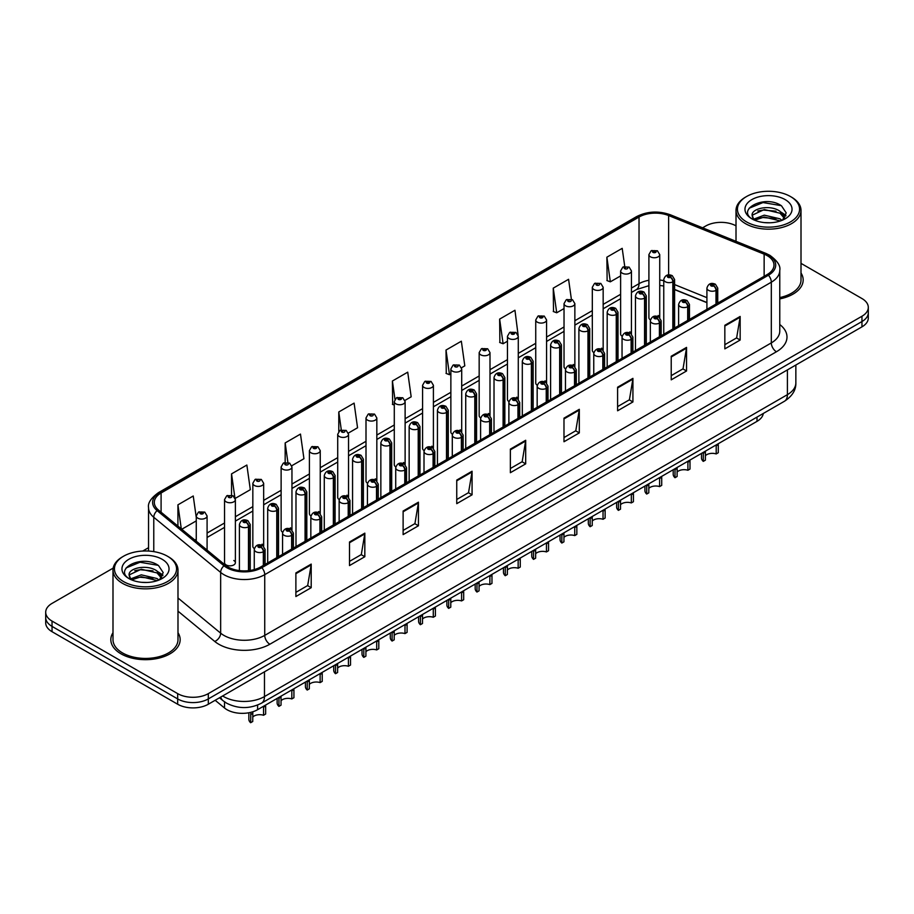 <?xml version="1.0" encoding="UTF-8"?>
<svg xmlns="http://www.w3.org/2000/svg" width="914" height="914" viewBox="0 0 914 914"><rect width="100%" height="100%" fill="white"/><g stroke="black" fill="none" stroke-linecap="round" stroke-linejoin="round"><path stroke-width="1.37" d="M629.86 331.839A5.415 3.13 0 0 1 631.437 333.907L631.448 270.955A5.415 3.13 180 0 1 628.101 273.846A5.415 3.13 180 0 1 622.194 273.16A5.415 3.13 180 0 1 620.617 270.955L620.617 334.044A5.415 3.13 0 0 0 622.137 336.226M603.16 350.245L603.16 287.282A5.415 3.13 180 0 1 599.812 290.172A5.415 3.13 180 0 1 593.906 289.498A5.415 3.13 180 0 1 592.318 287.282L592.318 350.382A5.415 3.13 0 0 0 593.849 352.553M573.272 364.503A5.415 3.13 0 0 1 574.86 366.571L574.86 303.619A5.415 3.13 180 0 1 571.524 306.51A5.415 3.13 180 0 1 565.617 305.836A5.415 3.13 180 0 1 564.029 303.619L564.029 366.708A5.415 3.13 0 0 0 565.56 368.89M544.984 380.841A5.415 3.13 0 0 1 546.572 382.909L546.572 319.957A5.415 3.13 180 0 1 543.224 322.848A5.415 3.13 180 0 1 537.329 322.162A5.415 3.13 180 0 1 535.741 319.957L535.741 383.046A5.415 3.13 0 0 0 537.261 385.217M516.696 397.167A5.415 3.13 0 0 1 518.272 399.235L518.284 336.283A5.415 3.13 180 0 1 514.936 339.174A5.415 3.13 180 0 1 509.041 338.5A5.415 3.13 180 0 1 507.453 336.283L507.453 399.384A5.415 3.13 0 0 0 508.972 401.554M489.995 415.584L489.995 352.621A5.415 3.13 180 0 1 486.648 355.512A5.415 3.13 180 0 1 480.741 354.826A5.415 3.13 180 0 1 479.164 352.621L479.164 415.71A5.415 3.13 0 0 0 480.684 417.892M460.119 429.831A5.415 3.13 0 0 1 461.696 431.911L461.707 368.959A5.415 3.13 180 0 1 458.36 371.838A5.415 3.13 180 0 1 452.453 371.164A5.415 3.13 180 0 1 450.865 368.959L450.865 432.048A5.415 3.13 0 0 0 452.396 434.219M431.819 446.169A5.415 3.13 0 0 1 433.407 448.237L433.407 385.285A5.415 3.13 180 0 1 430.071 388.176A5.415 3.13 180 0 1 424.165 387.502A5.415 3.13 180 0 1 422.576 385.285L422.576 448.386A5.415 3.13 0 0 0 424.107 450.556M403.531 462.507A5.415 3.13 0 0 1 405.119 464.575L405.119 401.623A5.415 3.13 180 0 1 401.772 404.514A5.415 3.13 180 0 1 395.876 403.828A5.415 3.13 180 0 1 394.288 401.623L394.288 464.712A5.415 3.13 0 0 0 395.808 466.894M376.831 480.913L376.831 417.949A5.415 3.13 180 0 1 373.483 420.84A5.415 3.13 180 0 1 367.588 420.166A5.415 3.13 180 0 1 366 417.949L366 481.05A5.415 3.13 0 0 0 367.519 483.22M348.542 497.25L348.542 434.287A5.415 3.13 180 0 1 345.195 437.178A5.415 3.13 180 0 1 339.288 436.504A5.415 3.13 180 0 1 337.712 434.287L337.712 497.376A5.415 3.13 0 0 0 339.231 499.558M318.666 511.509A5.415 3.13 0 0 1 320.243 513.577L320.243 450.625A5.415 3.13 180 0 1 316.907 453.504A5.415 3.13 180 0 1 311 452.83A5.415 3.13 180 0 1 309.412 450.625L309.412 513.714A5.415 3.13 0 0 0 310.943 515.884M290.366 527.835A5.415 3.13 0 0 1 291.954 529.903L291.954 466.951A5.415 3.13 180 0 1 288.618 469.842A5.415 3.13 180 0 1 282.712 469.168A5.415 3.13 180 0 1 281.124 466.951L281.124 530.051A5.415 3.13 0 0 0 282.655 532.222M262.078 544.173A5.415 3.13 0 0 1 263.666 546.241L263.666 483.289A5.415 3.13 180 0 1 260.319 486.179A5.415 3.13 180 0 1 254.423 485.494A5.415 3.13 180 0 1 252.835 483.289L252.835 546.378A5.415 3.13 0 0 0 254.355 548.56M235.378 562.716L235.378 499.615A5.415 3.13 180 0 1 232.03 502.506A5.415 3.13 180 0 1 226.135 501.832A5.415 3.13 180 0 1 224.547 499.615L224.547 562.716A5.415 3.13 0 0 0 226.135 564.921A5.415 3.13 0 0 0 232.03 565.606A5.415 3.13 0 0 0 235.378 562.716A5.415 3.13 0 0 0 233.79 560.499M658.149 315.501A5.415 3.13 0 0 1 659.725 317.569L659.737 254.618A5.415 3.13 180 0 1 656.389 257.508A5.415 3.13 180 0 1 650.494 256.834A5.415 3.13 180 0 1 648.906 254.618L648.906 317.718A5.415 3.13 0 0 0 650.425 319.889M706.91 302.671L674.601 289.601M603.149 350.245A5.415 3.13 0 0 0 601.572 348.165M489.984 415.573A5.415 3.13 0 0 0 488.407 413.505M376.819 480.913A5.415 3.13 0 0 0 375.243 478.833M348.531 497.239A5.415 3.13 0 0 0 346.954 495.171M763.281 413.471A21.662 12.51 180 0 1 757.009 421.354L257.599 709.687A21.662 12.51 180 0 1 224.524 708.007L215.156 700.284M112.993 632.705A34.663 20.017 0 0 0 110.834 639.663A34.663 20.017 0 0 0 120.979 653.818A34.663 20.017 0 0 0 158.762 658.16A34.663 20.017 0 0 0 180.161 639.663A34.663 20.017 0 0 0 177.99 632.705A34.663 20.017 0 0 1 180.161 639.663A34.663 20.017 0 0 1 158.762 658.16A34.663 20.017 0 0 1 120.979 653.818A34.663 20.017 0 0 1 110.834 639.663A34.663 20.017 0 0 1 112.993 632.705M767.223 255.646A23.113 13.344 180 0 1 773.998 265.083A23.113 13.344 180 0 1 767.223 274.52L260.65 566.988A23.113 13.344 180 0 1 225.381 565.206L158.499 510.069A23.113 13.344 180 0 1 154.317 502.414A23.113 13.344 180 0 1 161.093 492.977L639.035 217.041A23.113 13.344 180 0 1 668.625 215.544L764.138 254.161A23.113 13.344 180 0 1 767.223 255.646M768.434 254.96A24.815 14.327 0 0 0 765.121 253.349L669.608 214.733A24.815 14.327 0 0 0 637.823 216.344L159.881 492.28A24.815 14.327 0 0 0 157.105 510.629L223.987 565.766A24.815 14.327 0 0 0 261.861 567.685L768.434 275.217A24.815 14.327 0 0 0 768.434 254.96M113.176 568.108L52.041 603.4A21.662 12.51 0 0 0 45.7 612.243L45.7 622.857A21.662 12.51 0 0 0 52.041 631.7L177.67 704.237L177.67 698.924A21.662 12.51 0 0 0 208.312 698.924L861.959 321.545A21.662 12.51 0 0 0 868.3 312.702A21.662 12.51 0 0 1 861.959 321.545L208.312 698.924A21.662 12.51 0 0 1 177.67 698.924L52.041 626.398L177.67 698.924L177.67 693.623A21.662 12.51 0 0 0 208.312 693.623L861.959 316.244A21.662 12.51 0 0 0 868.3 307.39A21.662 12.51 0 0 0 861.959 298.547L801.007 263.358M45.7 617.556A21.662 12.51 0 0 0 52.041 626.398A21.662 12.51 0 0 1 45.7 617.556M295.885 572.941L295.885 596.534L311.206 587.691L311.206 564.098L295.885 572.941M295.885 592.352L307.687 585.531L311.148 564.886A5.781 3.336 -120 0 0 311.206 564.098M307.584 585.6L311.206 587.691M349.502 541.991L349.502 565.572L364.823 556.729L364.823 533.148L349.502 541.991M349.502 561.39L361.304 554.581L364.766 533.925A5.781 3.336 -120 0 0 364.823 533.148M361.201 554.638L364.823 556.729M403.12 511.029L403.12 534.621L418.441 525.779L418.441 502.186L403.12 511.029M403.12 530.428L414.922 523.619L418.384 502.974A5.781 3.336 -120 0 0 418.441 502.186M414.819 523.676L418.441 525.779M456.749 480.079L456.749 503.66L472.07 494.817L472.07 471.224L456.749 480.079M456.749 499.478L468.539 492.669L472.001 472.012A5.781 3.336 -120 0 0 472.07 471.224M468.436 492.726L472.07 494.817M724.836 325.293L724.836 348.874L740.157 340.031L740.157 316.45L724.836 325.293M724.836 344.692L736.638 337.883L740.1 317.227A5.781 3.336 -120 0 0 740.157 316.45M736.535 337.94L740.157 340.031M671.219 356.243L671.219 379.836L686.54 370.993L686.54 347.4L671.219 356.243M671.219 375.654L683.021 368.833L686.483 348.188A5.781 3.336 -120 0 0 686.54 347.4M682.918 368.902L686.54 370.993M617.601 387.205L617.601 410.786L632.922 401.943L632.922 378.362L617.601 387.205M617.601 406.604L629.403 399.795L632.865 379.139A5.781 3.336 -120 0 0 632.922 378.362M629.3 399.852L632.922 401.943M563.984 418.155L563.984 441.748L579.305 432.905L579.305 409.312L563.984 418.155M563.984 437.566L575.786 430.745L579.236 410.1A5.781 3.336 -120 0 0 579.305 409.312M575.683 430.814L579.305 432.905M510.366 449.117L510.366 472.709L525.687 463.855L525.687 440.274L510.366 449.117M510.366 468.516L522.168 461.707L525.619 441.051A5.781 3.336 -120 0 0 525.687 440.274M522.065 461.764L525.687 463.855M779.768 298.901A34.663 20.017 0 0 0 803.166 279.97A34.663 20.017 0 0 0 801.007 273.012A34.663 20.017 0 0 1 803.166 279.97A34.663 20.017 0 0 1 779.768 298.901M736.01 225.838A21.662 12.51 0 0 0 705.688 226.021L702.592 227.815M148.548 547.692L142.721 551.051M45.7 612.243A21.662 12.51 0 0 0 52.041 621.086L177.67 693.623M291.783 465.74L303.939 458.725L300.478 434.081L285.168 442.924L285.168 462.45M235.195 498.416L250.322 489.687L246.86 465.043L231.539 473.886L231.539 495.159M196.259 517.438L193.242 495.994L177.922 504.836L177.922 526.076M461.524 367.748L464.803 365.851L461.342 341.208L446.021 350.051L446.272 373.495M518.101 335.084L514.959 310.257L499.638 319.1L499.889 342.544M571.376 299.255L568.577 279.296L553.256 288.139L553.507 311.583M624.742 266.431L622.194 248.345L606.885 257.188L607.125 280.632M348.36 433.076L357.557 427.763L354.106 403.12L338.786 411.974L338.786 431.454M404.948 400.412L411.174 396.813L407.724 372.169L392.403 381.012L392.643 404.456M394.288 405.073L392.403 404.365M392.403 381.012L394.974 399.315M446.021 350.051L449.482 374.694L450.865 373.895M449.482 374.694L446.021 373.403M499.638 319.1L503.1 343.744L507.453 341.23M503.1 343.744L499.638 342.453M553.256 288.139L556.717 312.782L564.029 308.566M556.717 312.782L553.256 311.491M606.885 257.188L610.335 281.832L620.617 275.902M610.335 281.832L606.885 280.541M338.786 411.974L341.299 429.888M285.168 442.924L287.899 462.438M231.539 473.886L234.875 497.616M181.772 529.252L196.259 520.9M177.922 504.836L181.292 528.852M177.67 704.237A21.662 12.51 0 0 0 208.312 704.237L861.959 326.858A21.662 12.51 0 0 0 868.3 318.003L868.3 307.39M701.495 453.401L701.495 457.937A10.831 6.249 180 0 0 703.289 461.376L703.312 452.35M718.29 444.627L718.29 452.716L716.199 453.927L716.199 445.838L718.29 444.627M716.199 453.927A7.94 4.581 0 0 0 705.391 455.709M705.414 451.139L705.391 460.165L703.289 461.376M716.325 303.905L716.325 290.229A3.61 2.171 -122.2 0 0 713.663 285.865A1.805 1.04 0 0 0 713.606 284.425A1.805 1.04 0 0 0 711.058 284.425A1.805 1.04 0 0 0 711.058 285.899A1.805 1.04 0 0 0 713.548 285.933L711.606 285.168L712.84 284.871L713.663 285.865M713.548 285.933A3.61 1.988 62.1 0 1 715.993 290.412A5.415 3.13 180 0 1 708.499 290.321A5.415 3.13 180 0 1 706.91 288.116C708.293 283.671 711.126 282.38 715.411 284.243L717.741 288.116A5.415 3.13 180 0 1 716.325 290.229M715.993 304.099L715.993 290.412M673.172 328.823L673.172 281.649A3.61 2.171 -122.2 0 0 670.51 277.285A1.805 1.04 0 0 0 670.453 275.845A1.805 1.04 0 0 0 667.906 275.845A1.805 1.04 0 0 0 667.906 277.319A1.805 1.04 0 0 0 670.396 277.353L668.454 276.588L669.688 276.291L670.51 277.285M670.396 277.353A3.61 1.988 62.1 0 1 672.841 281.843A5.415 3.13 180 0 1 665.346 281.74A5.415 3.13 180 0 1 663.758 279.535C665.152 275.091 667.985 273.8 672.258 275.662L674.601 279.535A5.415 3.13 180 0 1 673.172 281.649M672.841 329.017L672.841 281.843M648.906 254.618L651.065 250.859A3.61 2.171 57.8 0 1 652.984 250.962A1.805 1.04 0 0 0 653.042 252.413A1.805 1.04 0 0 0 655.601 252.413A1.805 1.04 0 0 0 655.601 250.939A1.805 1.04 0 0 0 653.099 250.904L655.041 251.67L653.807 251.967L652.984 250.962M653.83 251.978L653.83 251.361M653.099 250.904A3.61 1.988 -117.9 0 0 651.408 250.665A3.61 1.988 -117.9 0 0 651.248 250.756M653.807 251.967L653.784 251.384M673.207 469.727L673.207 474.263A10.831 6.249 180 0 0 675 477.714L675.023 468.688M690.001 460.964L690.001 469.042L687.899 470.264L687.899 462.176L690.001 460.964M687.899 470.264A7.94 4.581 0 0 0 677.103 472.035M677.125 467.465L677.103 476.502L675 477.714M688.036 320.243L688.036 306.556A3.61 2.171 -122.2 0 0 685.374 302.203A1.805 1.04 0 0 0 685.317 300.763A1.805 1.04 0 0 0 682.758 300.763A1.805 1.04 0 0 0 682.758 302.237A1.805 1.04 0 0 0 685.26 302.26L683.318 301.494L684.552 301.197L685.374 302.203M685.26 302.26A3.61 1.988 62.1 0 1 687.694 306.75A5.415 3.13 180 0 1 680.21 306.658A5.415 3.13 180 0 1 678.622 304.442C680.005 299.998 682.838 298.718 687.122 300.58L689.453 304.442A5.415 3.13 180 0 1 688.036 306.556M687.694 320.437L687.694 306.75M644.918 486.065L644.918 490.601A10.831 6.249 180 0 0 646.701 494.04L646.735 485.014M661.713 477.291L661.713 485.38L659.611 486.591L659.611 478.502L661.713 477.291M659.611 486.591A7.94 4.581 0 0 0 648.803 488.373M648.837 483.803L648.803 492.829L646.701 494.04M659.748 336.581L659.748 322.893A3.61 2.171 -122.2 0 0 657.086 318.529A1.805 1.04 0 0 0 657.029 317.089A1.805 1.04 0 0 0 654.47 317.089A1.805 1.04 0 0 0 654.47 318.563A1.805 1.04 0 0 0 656.972 318.598L655.03 317.832L656.263 317.535L657.086 318.529M656.972 318.598A3.61 1.988 62.1 0 1 659.405 323.088A5.415 3.13 180 0 1 651.922 322.985A5.415 3.13 180 0 1 650.334 320.78C651.716 316.335 654.55 315.044 658.834 316.918L661.165 320.78A5.415 3.13 180 0 1 659.748 322.893M659.405 336.763L659.405 323.088M616.63 502.403L616.63 506.939A10.831 6.249 180 0 0 618.412 510.378L618.447 501.352M633.425 493.629L633.425 501.717L631.323 502.929L631.323 494.84L633.425 493.629M631.323 502.929A7.94 4.581 0 0 0 620.515 504.699M620.537 500.141L620.515 509.167L618.412 510.378M631.448 352.907L631.448 339.22A3.61 2.171 -122.2 0 0 628.786 334.867A1.805 1.04 0 0 0 628.741 333.427A1.805 1.04 0 0 0 626.181 333.427A1.805 1.04 0 0 0 626.181 334.901A1.805 1.04 0 0 0 628.683 334.935L626.741 334.158L627.964 333.873L628.786 334.867M628.683 334.935A3.61 1.988 62.1 0 1 631.117 339.414A5.415 3.13 180 0 1 623.634 339.323A5.415 3.13 180 0 1 622.046 337.117C623.428 332.673 626.261 331.382 630.546 333.244L632.876 337.117A5.415 3.13 180 0 1 631.448 339.22M631.117 353.101L631.117 339.414M588.33 518.729L588.33 523.265A10.831 6.249 180 0 0 590.124 526.715L590.147 517.678M605.137 509.955L605.137 518.044L603.034 519.266L603.034 511.177L605.137 509.955M603.034 519.266A7.94 4.581 0 0 0 592.226 521.037M592.249 516.467L592.226 525.504L590.124 526.715M603.16 369.245L603.16 355.557A3.61 2.171 -122.2 0 0 600.498 351.204A1.805 1.04 0 0 0 600.441 349.765A1.805 1.04 0 0 0 597.893 349.765A1.805 1.04 0 0 0 597.893 351.239A1.805 1.04 0 0 0 600.384 351.262L598.442 350.496L599.675 350.199L600.498 351.204M600.384 351.262A3.61 1.988 62.1 0 1 602.829 355.752A5.415 3.13 180 0 1 595.334 355.66A5.415 3.13 180 0 1 593.757 353.444C595.14 348.999 597.973 347.708 602.246 349.582L604.588 353.444A5.415 3.13 180 0 1 603.16 355.557M602.829 369.439L602.829 355.752M644.884 345.149L644.884 297.975A3.61 2.171 -122.2 0 0 642.222 293.623A1.805 1.04 0 0 0 642.165 292.183A1.805 1.04 0 0 0 639.617 292.183A1.805 1.04 0 0 0 639.617 293.657A1.805 1.04 0 0 0 642.108 293.691L640.166 292.914L641.399 292.617L642.222 293.623M642.108 293.691A3.61 1.988 62.1 0 1 644.553 298.17A5.415 3.13 180 0 1 637.058 298.078A5.415 3.13 180 0 1 635.47 295.862C636.852 291.417 639.686 290.138 643.97 292L646.301 295.862A5.415 3.13 180 0 1 644.884 297.975M644.553 345.343L644.553 298.17M616.596 361.487L616.596 314.313A3.61 2.171 -122.2 0 0 613.934 309.96A1.805 1.04 0 0 0 613.877 308.509A1.805 1.04 0 0 0 611.317 308.509A1.805 1.04 0 0 0 611.317 309.983A1.805 1.04 0 0 0 613.82 310.017L611.877 309.252L613.111 308.955L613.934 309.96M613.82 310.017A3.61 1.988 62.1 0 1 616.253 314.507A5.415 3.13 180 0 1 608.77 314.405A5.415 3.13 180 0 1 607.182 312.2C608.564 307.755 611.397 306.464 615.682 308.338L618.013 312.2A5.415 3.13 180 0 1 616.596 314.313M616.253 361.681L616.253 314.507M588.296 377.825L588.296 330.639A3.61 2.171 -122.2 0 0 585.634 326.287A1.805 1.04 0 0 0 585.588 324.847A1.805 1.04 0 0 0 583.029 324.847A1.805 1.04 0 0 0 583.029 326.321A1.805 1.04 0 0 0 585.531 326.355L583.589 325.59L584.823 325.293L585.634 326.287M585.531 326.355A3.61 1.988 62.1 0 1 587.965 330.834A5.415 3.13 180 0 1 580.481 330.742A5.415 3.13 180 0 1 578.893 328.537C580.276 324.093 583.109 322.802 587.394 324.664L589.724 328.537A5.415 3.13 180 0 1 588.296 330.639M587.965 378.019L587.965 330.834M770.068 222.776L764.561 222.616M781.961 220.377L780.042 218.834L764.275 215.156L753.764 219.166M754.736 220.171L764.275 217.029L780.396 220.948M784.738 217.829L780.042 211.351C770.251 204.039 750.086 208.552 752.245 215.933A16.326 9.426 0 0 0 754.873 220.308M752.176 215.224L753.924 219.897M752.279 216.172L752.736 214.95L764.275 209.535L780.042 213.225L784.372 218.32M746.544 221.896A31.053 17.926 0 0 0 790.461 221.896A31.053 17.926 0 0 0 790.461 196.533L791.478 197.127A32.493 18.76 0 0 1 801.007 210.391A32.493 18.76 0 0 1 780.944 227.735A32.493 18.76 0 0 1 745.527 223.667A32.493 18.76 0 0 1 736.01 210.391A32.493 18.76 0 0 1 745.527 197.127L746.544 196.533A31.053 17.926 0 0 0 746.544 221.896M779.768 297.576A32.493 18.76 0 0 0 801.007 279.97L801.007 210.391M782.51 220.148L786.2 212.905L781.539 205.867C765.018 193.997 735.656 209.637 752.61 219.234L753.444 219.748M785.149 199.606A23.547 13.596 0 0 0 751.856 199.606A23.547 13.596 0 0 0 751.856 218.823A23.547 13.596 0 0 0 785.149 218.823A23.547 13.596 0 0 0 785.149 199.606M791.478 197.127L790.461 196.533A31.053 17.926 0 0 0 746.544 196.533M781.162 212.185L785.937 215.373M749.16 208.232L762.996 202.554L781.219 205.65M757.809 210.985L762.996 210.049L776.009 211.157M783.127 214.196L785.697 216.092M757.809 218.469L762.996 217.532L776.009 218.652M147.051 582.469L141.556 582.309M158.956 580.059L157.037 578.528L141.27 574.837L130.759 578.848M131.719 579.864L141.27 576.711L157.391 580.641M161.732 577.522L157.037 571.044C147.245 563.732 127.08 568.245 129.228 575.626A16.326 9.426 0 0 0 131.867 579.99M129.171 574.906L130.919 579.579M129.274 575.854L129.731 574.643L141.27 569.228L157.037 572.918L161.355 578.002M123.539 581.578A31.053 17.926 0 0 0 167.456 581.578A31.053 17.926 0 0 0 167.456 556.226L168.473 556.82A32.493 18.76 0 0 1 177.99 570.085A32.493 18.76 0 0 1 157.928 587.416A32.493 18.76 0 0 1 122.522 583.349A32.493 18.76 0 0 1 112.993 570.085A32.493 18.76 0 0 1 122.522 556.82L123.539 556.226A31.053 17.926 0 0 0 123.539 581.578M112.993 570.085L112.993 639.663A32.493 18.76 0 0 0 122.522 652.927A32.493 18.76 0 0 0 157.928 656.995A32.493 18.76 0 0 0 177.99 639.663L177.99 570.085M159.504 579.83L163.195 572.587L158.533 565.56C142.013 553.678 112.65 569.331 129.605 578.928L130.439 579.442M162.144 559.288A23.547 13.596 0 0 0 128.851 559.288A23.547 13.596 0 0 0 128.851 578.516A23.547 13.596 0 0 0 162.144 578.516A23.547 13.596 0 0 0 162.144 559.288M168.473 556.82L167.456 556.226A31.053 17.926 0 0 0 123.539 556.226M158.156 571.867L162.932 575.066M126.155 567.914L139.991 562.247L158.213 565.343M134.792 570.679L139.991 569.73L152.992 570.85M160.121 573.889L162.692 575.774M134.792 578.162L139.991 577.225L152.992 578.334M560.042 535.067L560.042 539.603A10.831 6.249 180 0 0 561.836 543.042L561.859 534.016M576.837 526.293L576.837 534.382L574.746 535.593L574.746 527.504L576.837 526.293M574.746 535.593A7.94 4.581 0 0 0 563.938 537.375M563.961 532.805L563.938 541.831L561.836 543.042M574.872 385.571L574.872 371.895A3.61 2.171 -122.2 0 0 572.21 367.531A1.805 1.04 0 0 0 572.153 366.091A1.805 1.04 0 0 0 569.605 366.091A1.805 1.04 0 0 0 569.605 367.565A1.805 1.04 0 0 0 572.095 367.599L570.153 366.834L571.387 366.537L572.21 367.531M572.095 367.599A3.61 1.988 62.1 0 1 574.54 372.089A5.415 3.13 180 0 1 567.046 371.987A5.415 3.13 180 0 1 565.458 369.782C566.84 365.337 569.673 364.046 573.958 365.92L576.288 369.782A5.415 3.13 180 0 1 574.872 371.895M574.54 385.765L574.54 372.089M531.754 551.393L531.754 555.941A10.831 6.249 180 0 0 533.548 559.379L533.57 550.354M548.549 542.63L548.549 550.719L546.446 551.93L546.446 543.841L548.549 542.63M546.446 551.93A7.94 4.581 0 0 0 535.65 553.701M535.673 549.143L535.65 558.168L533.548 559.379M546.583 401.909L546.583 388.222A3.61 2.171 -122.2 0 0 543.921 383.869A1.805 1.04 0 0 0 543.864 382.429A1.805 1.04 0 0 0 541.305 382.429A1.805 1.04 0 0 0 541.305 383.903A1.805 1.04 0 0 0 543.807 383.937L541.865 383.16L543.099 382.875L543.921 383.869M543.807 383.937A3.61 1.988 62.1 0 1 546.241 388.416A5.415 3.13 180 0 1 538.757 388.324A5.415 3.13 180 0 1 537.169 386.108C538.552 381.664 541.385 380.384 545.669 382.246L548 386.108A5.415 3.13 180 0 1 546.583 388.222M546.241 402.103L546.241 388.416M503.465 567.731L503.465 572.267A10.831 6.249 180 0 0 505.248 575.717L505.282 566.68M520.26 558.957L520.26 567.046L518.158 568.257L518.158 560.168L520.26 558.957M518.158 568.257A7.94 4.581 0 0 0 507.35 570.039M507.384 565.469L507.35 574.495L505.248 575.717M518.295 418.246L518.295 404.559A3.61 2.171 -122.2 0 0 515.622 400.206A1.805 1.04 0 0 0 515.576 398.755A1.805 1.04 0 0 0 513.017 398.755A1.805 1.04 0 0 0 513.017 400.229A1.805 1.04 0 0 0 515.519 400.263L513.577 399.498L514.811 399.201L515.622 400.206M515.519 400.263A3.61 1.988 62.1 0 1 517.952 404.753A5.415 3.13 180 0 1 510.469 404.662A5.415 3.13 180 0 1 508.881 402.446C510.263 398.001 513.097 396.71 517.381 398.584L519.712 402.446A5.415 3.13 180 0 1 518.295 404.559M517.952 418.441L517.952 404.753M560.008 394.151L560.008 346.977A3.61 2.171 -122.2 0 0 557.346 342.624A1.805 1.04 0 0 0 557.289 341.185A1.805 1.04 0 0 0 554.741 341.185A1.805 1.04 0 0 0 554.741 342.659A1.805 1.04 0 0 0 557.232 342.681L555.301 341.916L556.523 341.619L557.346 342.624M557.232 342.681A3.61 1.988 62.1 0 1 559.676 347.171A5.415 3.13 180 0 1 552.182 347.08A5.415 3.13 180 0 1 550.605 344.864C551.987 340.419 554.821 339.128 559.094 341.002L561.436 344.864A5.415 3.13 180 0 1 560.008 346.977M559.676 394.345L559.676 347.171M531.72 410.489L531.72 363.315A3.61 2.171 -122.2 0 0 529.057 358.951A1.805 1.04 0 0 0 529 357.511A1.805 1.04 0 0 0 526.453 357.511A1.805 1.04 0 0 0 526.453 358.985A1.805 1.04 0 0 0 528.943 359.019L527.001 358.254L528.235 357.957L529.057 358.951M528.943 359.019A3.61 1.988 62.1 0 1 531.388 363.509A5.415 3.13 180 0 1 523.893 363.406A5.415 3.13 180 0 1 522.305 361.201C523.699 356.757 526.533 355.466 530.806 357.34L533.148 361.201A5.415 3.13 180 0 1 531.72 363.315M531.388 410.683L531.388 363.509M503.431 426.827L503.431 379.641A3.61 2.171 -122.2 0 0 500.769 375.288A1.805 1.04 0 0 0 500.712 373.849A1.805 1.04 0 0 0 498.164 373.849A1.805 1.04 0 0 0 498.164 375.323A1.805 1.04 0 0 0 500.655 375.357L498.713 374.58L499.947 374.294L500.769 375.288M500.655 375.357A3.61 1.988 62.1 0 1 503.1 379.836A5.415 3.13 180 0 1 495.605 379.744A5.415 3.13 180 0 1 494.017 377.528C495.399 373.083 498.233 371.804 502.517 373.666L504.848 377.528A5.415 3.13 180 0 1 503.431 379.641M503.1 427.009L503.1 379.836M475.177 584.069L475.177 588.605A10.831 6.249 180 0 0 476.959 592.044L476.994 583.018M491.972 575.294L491.972 583.383L489.87 584.594L489.87 576.506L491.972 575.294M489.87 584.594A7.94 4.581 0 0 0 479.062 586.377M479.085 581.807L479.062 590.832L476.959 592.044M489.995 434.573L489.995 420.897A3.61 2.171 -122.2 0 0 487.333 416.533A1.805 1.04 0 0 0 487.288 415.093A1.805 1.04 0 0 0 484.728 415.093A1.805 1.04 0 0 0 484.728 416.567A1.805 1.04 0 0 0 487.231 416.601L485.288 415.836L486.511 415.539L487.333 416.533M487.231 416.601A3.61 1.988 62.1 0 1 489.664 421.08A5.415 3.13 180 0 1 482.181 420.988A5.415 3.13 180 0 1 480.593 418.783C481.975 414.339 484.808 413.048 489.093 414.91L491.424 418.783A5.415 3.13 180 0 1 489.995 420.897M489.664 434.767L489.664 421.08M446.877 600.395L446.877 604.931A10.831 6.249 180 0 0 448.671 608.381L448.694 599.356M463.684 591.632L463.684 599.71L461.581 600.932L461.581 592.843L463.684 591.632M461.581 600.932A7.94 4.581 0 0 0 450.773 602.703M450.796 598.133L450.773 607.17L448.671 608.381M461.707 450.91L461.707 437.223A3.61 2.171 -122.2 0 0 459.045 432.87A1.805 1.04 0 0 0 458.988 431.431A1.805 1.04 0 0 0 456.44 431.431A1.805 1.04 0 0 0 456.44 432.905A1.805 1.04 0 0 0 458.931 432.928L456.989 432.162L458.222 431.865L459.045 432.87M458.931 432.928A3.61 1.988 62.1 0 1 461.376 437.418A5.415 3.13 180 0 1 453.881 437.326A5.415 3.13 180 0 1 452.293 435.11C453.687 430.665 456.52 429.386 460.793 431.248L463.135 435.11A5.415 3.13 180 0 1 461.707 437.223M461.376 451.105L461.376 437.418M418.589 616.733L418.589 621.269A10.831 6.249 180 0 0 420.383 624.708L420.406 615.682M435.384 607.959L435.384 616.047L433.282 617.258L433.282 609.17L435.384 607.959M433.282 617.258A7.94 4.581 0 0 0 422.485 619.041M422.508 614.471L422.485 623.497L420.383 624.708M433.419 467.248L433.419 453.561A3.61 2.171 -122.2 0 0 430.757 449.197A1.805 1.04 0 0 0 430.7 447.757A1.805 1.04 0 0 0 428.152 447.757A1.805 1.04 0 0 0 428.152 449.231A1.805 1.04 0 0 0 430.643 449.265L428.7 448.5L429.934 448.203L430.757 449.197M430.643 449.265A3.61 1.988 62.1 0 1 433.087 453.755A5.415 3.13 180 0 1 425.593 453.652A5.415 3.13 180 0 1 424.005 451.447C425.387 447.003 428.22 445.712 432.505 447.586L434.836 451.447A5.415 3.13 180 0 1 433.419 453.561M433.087 467.431L433.087 453.755M390.301 633.071L390.301 637.606A10.831 6.249 180 0 0 392.095 641.045L392.117 632.02M407.096 624.296L407.096 632.385L404.993 633.596L404.993 625.507L407.096 624.296M404.993 633.596A7.94 4.581 0 0 0 394.197 635.367M394.22 630.809L394.197 639.834L392.095 641.045M405.131 483.575L405.131 469.887A3.61 2.171 -122.2 0 0 402.468 465.534A1.805 1.04 0 0 0 402.411 464.095A1.805 1.04 0 0 0 399.852 464.095A1.805 1.04 0 0 0 399.852 465.569A1.805 1.04 0 0 0 402.354 465.603L400.412 464.826L401.646 464.541L402.468 465.534M402.354 465.603A3.61 1.988 62.1 0 1 404.788 470.082A5.415 3.13 180 0 1 397.304 469.99A5.415 3.13 180 0 1 395.716 467.774C397.099 463.341 399.932 462.05 404.217 463.912L406.547 467.774A5.415 3.13 180 0 1 405.131 469.887M404.788 483.769L404.788 470.082M362.013 649.397L362.013 653.933A10.831 6.249 180 0 0 363.795 657.383L363.829 648.346M378.807 640.623L378.807 648.712L376.705 649.934L376.705 641.845L378.807 640.623M376.705 649.934A7.94 4.581 0 0 0 365.897 651.705M365.931 647.135L365.897 656.161L363.795 657.383M376.831 499.912L376.831 486.225A3.61 2.171 -122.2 0 0 374.169 481.872A1.805 1.04 0 0 0 374.123 480.433A1.805 1.04 0 0 0 371.564 480.433A1.805 1.04 0 0 0 371.564 481.907A1.805 1.04 0 0 0 374.066 481.929L372.124 481.164L373.358 480.867L374.169 481.872M374.066 481.929A3.61 1.988 62.1 0 1 376.499 486.419A5.415 3.13 180 0 1 369.016 486.328A5.415 3.13 180 0 1 367.428 484.112C368.81 479.667 371.644 478.376 375.928 480.25L378.259 484.112A5.415 3.13 180 0 1 376.831 486.225M376.499 500.107L376.499 486.419M475.143 443.153L475.143 395.979A3.61 2.171 -122.2 0 0 472.481 391.626A1.805 1.04 0 0 0 472.424 390.175A1.805 1.04 0 0 0 469.865 390.175A1.805 1.04 0 0 0 469.865 391.66A1.805 1.04 0 0 0 472.367 391.683L470.424 390.918L471.658 390.621L472.481 391.626M472.367 391.683A3.61 1.988 62.1 0 1 474.8 396.173A5.415 3.13 180 0 1 467.317 396.082A5.415 3.13 180 0 1 465.729 393.865C467.111 389.421 469.945 388.13 474.229 390.004L476.56 393.865A5.415 3.13 180 0 1 475.143 395.979M474.8 443.347L474.8 396.173M446.843 459.491L446.843 412.317A3.61 2.171 -122.2 0 0 444.181 407.952A1.805 1.04 0 0 0 444.135 406.513A1.805 1.04 0 0 0 441.576 406.513A1.805 1.04 0 0 0 441.576 407.987A1.805 1.04 0 0 0 444.078 408.021L442.136 407.256L443.37 406.959L444.181 407.952M444.078 408.021A3.61 1.988 62.1 0 1 446.512 412.5A5.415 3.13 180 0 1 439.028 412.408A5.415 3.13 180 0 1 437.44 410.203C438.823 405.759 441.656 404.468 445.941 406.33L448.271 410.203A5.415 3.13 180 0 1 446.843 412.317M446.512 459.685L446.512 412.5M418.555 475.817L418.555 428.643A3.61 2.171 -122.2 0 0 415.893 424.29A1.805 1.04 0 0 0 415.836 422.851A1.805 1.04 0 0 0 413.288 422.851A1.805 1.04 0 0 0 413.288 424.325A1.805 1.04 0 0 0 415.779 424.359L413.836 423.582L415.07 423.285L415.893 424.29M415.779 424.359A3.61 1.988 62.1 0 1 418.224 428.837A5.415 3.13 180 0 1 410.729 428.746A5.415 3.13 180 0 1 409.152 426.53C410.535 422.085 413.368 420.806 417.641 422.668L419.983 426.53A5.415 3.13 180 0 1 418.555 428.643M418.224 476.011L418.224 428.837M390.267 492.155L390.267 444.981A3.61 2.171 -122.2 0 0 387.605 440.628A1.805 1.04 0 0 0 387.547 439.177A1.805 1.04 0 0 0 385 439.177A1.805 1.04 0 0 0 385 440.651A1.805 1.04 0 0 0 387.49 440.685L385.548 439.92L386.782 439.623L387.605 440.628M387.49 440.685A3.61 1.988 62.1 0 1 389.935 445.175A5.415 3.13 180 0 1 382.44 445.072A5.415 3.13 180 0 1 380.852 442.867C382.246 438.423 385.08 437.132 389.353 439.006L391.695 442.867A5.415 3.13 180 0 1 390.267 444.981M389.935 492.349L389.935 445.175M361.978 508.492L361.978 461.307A3.61 2.171 -122.2 0 0 359.316 456.954A1.805 1.04 0 0 0 359.259 455.515A1.805 1.04 0 0 0 356.711 455.515A1.805 1.04 0 0 0 356.711 456.989A1.805 1.04 0 0 0 359.202 457.023L357.26 456.246L358.494 455.96L359.316 456.954M359.202 457.023A3.61 1.988 62.1 0 1 361.647 461.501A5.415 3.13 180 0 1 354.152 461.41A5.415 3.13 180 0 1 352.564 459.205C353.947 454.761 356.78 453.47 361.064 455.332L363.395 459.205A5.415 3.13 180 0 1 361.978 461.307M361.647 508.687L361.647 461.501M333.724 665.735L333.724 670.27A10.831 6.249 180 0 0 335.507 673.709L335.541 664.684M350.519 656.96L350.519 665.049L348.417 666.26L348.417 658.171L350.519 656.96M348.417 666.26A7.94 4.581 0 0 0 337.609 668.043M337.632 663.473L337.609 672.498L335.507 673.709M348.542 516.239L348.542 502.563A3.61 2.171 -122.2 0 0 345.88 498.199A1.805 1.04 0 0 0 345.835 496.759A1.805 1.04 0 0 0 343.276 496.759A1.805 1.04 0 0 0 343.276 498.233A1.805 1.04 0 0 0 345.778 498.267L343.835 497.502L345.058 497.205L345.88 498.199M345.778 498.267A3.61 1.988 62.1 0 1 348.211 502.757A5.415 3.13 180 0 1 340.728 502.654A5.415 3.13 180 0 1 339.14 500.449C340.522 496.005 343.356 494.714 347.64 496.588L349.971 500.449A5.415 3.13 180 0 1 348.542 502.563M348.211 516.433L348.211 502.757M305.425 682.061L305.425 686.608A10.831 6.249 180 0 0 307.218 690.047L307.241 681.021M322.231 673.298L322.231 681.387L320.129 682.598L320.129 674.509L322.231 673.298M320.129 682.598A7.94 4.581 0 0 0 309.32 684.369M309.343 679.81L309.32 688.836L307.218 690.047M320.254 532.576L320.254 518.889A3.61 2.171 -122.2 0 0 317.592 514.536A1.805 1.04 0 0 0 317.535 513.097A1.805 1.04 0 0 0 314.987 513.097A1.805 1.04 0 0 0 314.987 514.571A1.805 1.04 0 0 0 317.478 514.605L315.536 513.828L316.77 513.542L317.592 514.536M317.478 514.605A3.61 1.988 62.1 0 1 319.923 519.083A5.415 3.13 180 0 1 312.428 518.992A5.415 3.13 180 0 1 310.84 516.776C312.234 512.331 315.067 511.052 319.34 512.914L321.682 516.776A5.415 3.13 180 0 1 320.254 518.889M319.923 532.771L319.923 519.083M277.136 698.399L277.136 702.935A10.831 6.249 180 0 0 278.93 706.385L278.953 697.348M293.931 689.624L293.931 697.713L291.829 698.924L291.829 690.835L293.931 689.624M291.829 698.924A7.94 4.581 0 0 0 281.032 700.707M281.055 696.137L281.032 705.162L278.93 706.385M291.966 548.914L291.966 535.227A3.61 2.171 -122.2 0 0 289.304 530.874A1.805 1.04 0 0 0 289.247 529.423A1.805 1.04 0 0 0 286.699 529.423A1.805 1.04 0 0 0 286.699 530.897A1.805 1.04 0 0 0 289.19 530.931L287.247 530.166L288.481 529.869L289.304 530.874M289.19 530.931A3.61 1.988 62.1 0 1 291.635 535.421A5.415 3.13 180 0 1 284.14 535.33A5.415 3.13 180 0 1 282.552 533.113C283.934 528.669 286.768 527.378 291.052 529.252L293.383 533.113A5.415 3.13 180 0 1 291.966 535.227M291.635 549.108L291.635 535.421M248.848 712.76L248.848 719.272A10.831 6.249 180 0 0 250.642 722.711L250.813 712.337M265.643 705.962L265.643 714.051L263.54 715.262L263.54 707.173L265.643 705.962M263.54 715.262A7.94 4.581 0 0 0 252.744 717.044M252.824 711.766L252.744 721.5L250.642 722.711M263.678 565.24L263.678 551.565A3.61 2.171 -122.2 0 0 261.016 547.2A1.805 1.04 0 0 0 260.958 545.761A1.805 1.04 0 0 0 258.399 545.761A1.805 1.04 0 0 0 258.399 547.235A1.805 1.04 0 0 0 260.901 547.269L258.959 546.503L260.193 546.206L261.016 547.2M260.901 547.269A3.61 1.988 62.1 0 1 263.335 551.748A5.415 3.13 180 0 1 255.851 551.656A5.415 3.13 180 0 1 254.263 549.451C255.646 545.007 258.479 543.716 262.764 545.578L265.094 549.451A5.415 3.13 180 0 1 263.678 551.565M263.335 565.435L263.335 551.748M333.69 524.819L333.69 477.645A3.61 2.171 -122.2 0 0 331.028 473.292A1.805 1.04 0 0 0 330.971 471.853A1.805 1.04 0 0 0 328.412 471.853A1.805 1.04 0 0 0 328.412 473.326A1.805 1.04 0 0 0 330.914 473.349L328.971 472.584L330.205 472.287L331.028 473.292M330.914 473.349A3.61 1.988 62.1 0 1 333.347 477.839A5.415 3.13 180 0 1 325.864 477.748A5.415 3.13 180 0 1 324.276 475.531C325.658 471.087 328.492 469.796 332.776 471.67L335.107 475.531A5.415 3.13 180 0 1 333.69 477.645M333.347 525.013L333.347 477.839M305.39 541.157L305.39 493.983A3.61 2.171 -122.2 0 0 302.728 489.618A1.805 1.04 0 0 0 302.683 488.179A1.805 1.04 0 0 0 300.123 488.179A1.805 1.04 0 0 0 300.123 489.653A1.805 1.04 0 0 0 302.625 489.687L300.683 488.921L301.917 488.624L302.728 489.618M302.625 489.687A3.61 1.988 62.1 0 1 305.059 494.177A5.415 3.13 180 0 1 297.576 494.074A5.415 3.13 180 0 1 295.987 491.869C297.37 487.425 300.203 486.134 304.488 488.007L306.818 491.869A5.415 3.13 180 0 1 305.39 493.983M305.059 541.351L305.059 494.177M277.102 557.494L277.102 510.309A3.61 2.171 -122.2 0 0 274.44 505.956A1.805 1.04 0 0 0 274.383 504.517A1.805 1.04 0 0 0 271.835 504.517A1.805 1.04 0 0 0 271.835 505.99A1.805 1.04 0 0 0 274.326 506.025L272.383 505.248L273.617 504.962L274.44 505.956M274.326 506.025A3.61 1.988 62.1 0 1 276.771 510.503A5.415 3.13 180 0 1 269.276 510.412A5.415 3.13 180 0 1 267.699 508.195C269.082 503.751 271.915 502.472 276.188 504.334L278.53 508.195A5.415 3.13 180 0 1 277.102 510.309M276.771 557.677L276.771 510.503M248.814 570.644L248.814 526.647A3.61 2.171 -122.2 0 0 246.152 522.294A1.805 1.04 0 0 0 246.095 520.843A1.805 1.04 0 0 0 243.547 520.843A1.805 1.04 0 0 0 243.547 522.328A1.805 1.04 0 0 0 246.037 522.351L244.095 521.586L245.329 521.288L246.152 522.294M246.037 522.351A3.61 1.988 62.1 0 1 248.482 526.841A5.415 3.13 180 0 1 240.988 526.75A5.415 3.13 180 0 1 239.399 524.533C240.793 520.089 243.627 518.798 247.9 520.672L250.242 524.533A5.415 3.13 180 0 1 248.814 526.647M248.482 570.679L248.482 526.841M620.617 270.955L622.777 267.196A3.61 2.171 57.8 0 1 624.696 267.299A1.805 1.04 0 0 0 624.753 268.739A1.805 1.04 0 0 0 627.301 268.739A1.805 1.04 0 0 0 627.301 267.265A1.805 1.04 0 0 0 624.81 267.231L625.542 267.699M624.81 267.231A3.61 1.988 -117.9 0 0 623.12 266.991A3.61 1.988 -117.9 0 0 622.96 267.094M625.496 268.282L624.696 267.299M625.519 268.305L625.496 267.722M592.318 287.282L594.477 283.523A3.61 2.171 57.8 0 1 596.408 283.637A1.805 1.04 0 0 0 596.465 285.077A1.805 1.04 0 0 0 599.013 285.077A1.805 1.04 0 0 0 599.013 283.603A1.805 1.04 0 0 0 596.522 283.569L597.253 284.026M596.522 283.569A3.61 1.988 -117.9 0 0 594.831 283.329A3.61 1.988 -117.9 0 0 594.671 283.431M597.208 284.62L596.408 283.637M597.23 284.631L597.208 284.06M564.029 303.619L566.189 299.861A3.61 2.171 57.8 0 1 568.12 299.963A1.805 1.04 0 0 0 568.165 301.403A1.805 1.04 0 0 0 570.724 301.403A1.805 1.04 0 0 0 570.724 299.929A1.805 1.04 0 0 0 568.222 299.906L568.965 300.363M568.222 299.906A3.61 1.988 -117.9 0 0 566.543 299.655A3.61 1.988 -117.9 0 0 566.383 299.758M568.919 300.957L568.12 299.963M568.942 300.969L568.919 300.386M535.741 319.957L537.9 316.198A3.61 2.171 57.8 0 1 539.831 316.301A1.805 1.04 0 0 0 539.877 317.741A1.805 1.04 0 0 0 542.436 317.741A1.805 1.04 0 0 0 542.436 316.267A1.805 1.04 0 0 0 539.934 316.233L541.876 317.009L540.642 317.295L539.831 316.301M540.665 317.307L540.665 316.701M539.934 316.233A3.61 1.988 -117.9 0 0 538.243 315.993A3.61 1.988 -117.9 0 0 538.095 316.095M540.642 317.295L540.62 316.724M507.453 336.283L509.612 332.525A3.61 2.171 57.8 0 1 511.532 332.639A1.805 1.04 0 0 0 511.589 334.078A1.805 1.04 0 0 0 514.148 334.078A1.805 1.04 0 0 0 514.148 332.605A1.805 1.04 0 0 0 511.646 332.57L513.588 333.336L512.354 333.633L511.532 332.639M511.646 332.57A3.61 1.988 -117.9 0 0 509.955 332.33A3.61 1.988 -117.9 0 0 509.795 332.433M479.164 352.621L481.324 348.862A3.61 2.171 57.8 0 1 483.243 348.965A1.805 1.04 0 0 0 483.3 350.405A1.805 1.04 0 0 0 485.848 350.405A1.805 1.04 0 0 0 485.848 348.931A1.805 1.04 0 0 0 483.357 348.908L485.3 349.674L484.066 349.971L483.243 348.965M484.089 349.982L484.089 349.365M483.357 348.908A3.61 1.988 -117.9 0 0 481.667 348.657A3.61 1.988 -117.9 0 0 481.507 348.76M450.865 368.959L453.024 365.189A3.61 2.171 57.8 0 1 454.955 365.303A1.805 1.04 0 0 0 455.012 366.743A1.805 1.04 0 0 0 457.56 366.743A1.805 1.04 0 0 0 457.56 365.269A1.805 1.04 0 0 0 455.069 365.234L455.8 365.703M455.069 365.234A3.61 1.988 -117.9 0 0 453.378 364.994A3.61 1.988 -117.9 0 0 453.218 365.097M455.755 366.286L454.955 365.303M455.778 366.297L455.755 365.726M422.576 385.285L424.736 381.526A3.61 2.171 57.8 0 1 426.667 381.629A1.805 1.04 0 0 0 426.712 383.08A1.805 1.04 0 0 0 429.272 383.08A1.805 1.04 0 0 0 429.272 381.606A1.805 1.04 0 0 0 426.769 381.572L428.712 382.338L427.489 382.635L426.667 381.629M427.512 382.646L427.512 382.029M426.769 381.572A3.61 1.988 -117.9 0 0 425.09 381.321A3.61 1.988 -117.9 0 0 424.93 381.424M427.489 382.635L427.466 382.052M394.288 401.623L396.448 397.864A3.61 2.171 57.8 0 1 398.378 397.967A1.805 1.04 0 0 0 398.424 399.407A1.805 1.04 0 0 0 400.983 399.407A1.805 1.04 0 0 0 400.983 397.933A1.805 1.04 0 0 0 398.481 397.898L400.423 398.675L399.19 398.961L398.378 397.967M398.481 397.898A3.61 1.988 -117.9 0 0 396.79 397.659A3.61 1.988 -117.9 0 0 396.642 397.761M366 417.949L368.159 414.191A3.61 2.171 57.8 0 1 370.079 414.305A1.805 1.04 0 0 0 370.136 415.744A1.805 1.04 0 0 0 372.695 415.744A1.805 1.04 0 0 0 372.695 414.271A1.805 1.04 0 0 0 370.193 414.236L370.924 414.693M370.193 414.236A3.61 1.988 -117.9 0 0 368.502 413.996A3.61 1.988 -117.9 0 0 368.342 414.099M370.878 415.287L370.079 414.305M370.901 415.299L370.878 414.728M337.712 434.287L339.871 430.528A3.61 2.171 57.8 0 1 341.79 430.631A1.805 1.04 0 0 0 341.847 432.071A1.805 1.04 0 0 0 344.395 432.071A1.805 1.04 0 0 0 344.395 430.597A1.805 1.04 0 0 0 341.905 430.574L342.636 431.031M341.905 430.574A3.61 1.988 -117.9 0 0 340.214 430.323A3.61 1.988 -117.9 0 0 340.054 430.425M342.59 431.625L341.79 430.631M342.613 431.637L342.59 431.054M309.412 450.625L311.571 446.866A3.61 2.171 57.8 0 1 313.502 446.969A1.805 1.04 0 0 0 313.559 448.408A1.805 1.04 0 0 0 316.107 448.408A1.805 1.04 0 0 0 316.107 446.935A1.805 1.04 0 0 0 313.616 446.9L315.558 447.677L314.325 447.963L313.502 446.969M314.347 447.974L314.347 447.369M313.616 446.9A3.61 1.988 -117.9 0 0 311.925 446.66A3.61 1.988 -117.9 0 0 311.765 446.763M314.325 447.963L314.302 447.392M281.124 466.951L283.283 463.192A3.61 2.171 57.8 0 1 285.214 463.307A1.805 1.04 0 0 0 285.259 464.746A1.805 1.04 0 0 0 287.819 464.746A1.805 1.04 0 0 0 287.819 463.272A1.805 1.04 0 0 0 285.317 463.238L286.048 463.695M285.317 463.238A3.61 1.988 -117.9 0 0 283.637 462.998A3.61 1.988 -117.9 0 0 283.477 463.101M286.013 463.729L285.214 463.307M252.835 483.289L254.995 479.53A3.61 2.171 57.8 0 1 256.914 479.633A1.805 1.04 0 0 0 256.971 481.072A1.805 1.04 0 0 0 259.53 481.072A1.805 1.04 0 0 0 259.53 479.599A1.805 1.04 0 0 0 257.028 479.576L257.759 480.033M257.028 479.576A3.61 1.988 -117.9 0 0 255.337 479.324A3.61 1.988 -117.9 0 0 255.189 479.427M257.714 480.615L256.914 479.633M257.737 480.638L257.714 480.056M224.547 499.615L226.706 495.856A3.61 2.171 57.8 0 1 228.626 495.971A1.805 1.04 0 0 0 228.683 497.41A1.805 1.04 0 0 0 231.242 497.41A1.805 1.04 0 0 0 231.242 495.936A1.805 1.04 0 0 0 228.74 495.902L229.471 496.371M228.74 495.902A3.61 1.988 -117.9 0 0 227.049 495.662A3.61 1.988 -117.9 0 0 226.889 495.765M229.425 496.953L228.626 495.971M229.448 496.965L229.425 496.393M207.09 550.125L207.09 515.953A5.415 3.13 180 0 1 203.742 518.844A5.415 3.13 180 0 1 197.835 518.169A5.415 3.13 180 0 1 196.259 515.953L198.418 512.194A3.61 2.171 57.8 0 1 200.337 512.297A1.805 1.04 0 0 0 200.395 513.748A1.805 1.04 0 0 0 202.942 513.748A1.805 1.04 0 0 0 202.942 512.274A1.805 1.04 0 0 0 200.452 512.24L202.394 513.005L201.16 513.302L200.337 512.297M201.183 513.314L201.183 512.697M200.452 512.24A3.61 1.988 -117.9 0 0 198.761 511.989A3.61 1.988 -117.9 0 0 198.601 512.091M201.137 513.291L201.137 512.72M757.009 417.092L757.009 421.354M224.524 701.838L224.524 708.007M257.599 705.06L257.599 709.687M779.768 324.516A36.114 20.851 180 0 1 776.42 351.764L269.847 644.233A7.221 4.17 60 0 1 264.74 635.39L771.313 342.921A28.882 16.681 0 0 0 779.768 331.131L779.768 270.395A28.882 16.681 180 0 1 771.313 282.186A7.221 4.17 -120 0 0 768.434 275.217M269.847 644.233A36.114 20.851 180 0 1 218.777 644.233A36.114 20.851 180 0 1 214.733 641.445L177.99 611.158M223.987 565.766A7.221 4.833 129.5 0 0 220.651 572.427L220.651 633.162A28.882 16.681 0 0 0 223.884 635.39A28.882 16.681 0 0 0 264.74 635.39L264.74 574.655A28.882 16.681 180 0 1 220.651 572.427L153.769 517.278A28.882 16.681 180 0 1 148.548 507.716L148.548 551.062M779.768 270.395C780.762 265.928 777.448 260.89 769.817 255.292L766.023 253.452A7.221 3.382 112 0 0 765.121 253.349M766.023 253.452L670.51 214.836C658.548 210.608 647.192 211.225 636.441 216.687A7.221 4.17 60 0 1 637.823 216.344M159.881 492.28A7.221 4.17 -120 0 0 158.499 492.623C150.947 498.096 147.634 503.123 148.548 507.716M157.105 510.629A7.221 4.833 129.5 0 0 153.769 517.278L153.769 551.622M670.51 214.836A7.221 3.382 112 0 0 669.608 214.733M261.861 567.685A7.221 4.17 60 0 1 264.74 574.655L771.313 282.186L771.313 342.921A7.221 4.17 60 0 0 776.42 351.764M208.312 693.623L208.312 704.237M861.959 316.244L861.959 326.858M52.041 621.086L52.041 631.7M177.99 597.996L220.651 633.162A7.221 4.833 -50.5 0 1 214.733 641.445M161.093 492.977L161.093 512.194M764.138 254.161L764.138 276.302M668.625 215.544L668.625 274.897M718.815 302.465L717.741 302.031M706.91 297.656L674.601 284.585M663.758 280.678A23.113 13.344 0 0 0 659.737 280.004M648.906 280.301A23.113 13.344 0 0 0 639.035 283.671L631.448 288.047M639.035 217.041L639.035 283.671A13.002 7.506 60 0 1 636.338 289.624L631.448 292.446M620.617 294.308L603.16 304.385M592.318 310.634L574.86 320.723M564.029 326.972L546.572 337.049M535.741 343.31L518.284 353.387M507.453 359.636L489.995 369.713M479.164 375.974L461.707 386.051M450.865 392.312L433.407 402.389M422.576 408.638L405.119 418.715M394.288 424.976L376.831 435.053M366 441.302L348.542 451.39M337.712 457.64L320.243 467.717M309.412 473.978L291.954 484.054M281.124 490.304L263.666 500.381M252.835 506.642L235.378 516.718M224.547 522.979L207.09 533.056M196.259 539.306L194.911 540.083M510.366 449.859L525.619 441.051M563.984 418.909L579.236 410.1M617.601 387.947L632.865 379.139M671.219 356.997L686.483 348.188M724.836 326.035L740.1 317.227M456.749 480.821L472.001 472.012M403.12 511.783L418.384 502.974M349.502 542.733L364.766 533.925M295.885 573.695L311.148 564.886M222.628 695.965A28.882 16.681 0 0 0 223.633 696.571A28.882 16.681 0 0 0 264.477 696.571L787.4 394.665A28.882 16.681 0 0 0 795.854 382.875C796.071 390.038 792.255 396.173 784.406 401.28L261.484 703.174A14.441 8.34 60 0 0 264.477 696.571L264.477 671.801M787.4 369.896L787.4 394.665A14.441 8.34 60 0 1 784.406 401.28M220.742 697.051A14.441 9.666 129.5 0 0 223.039 700.707L219.486 697.782M703.289 453.287L705.391 452.076M675 469.625L677.103 468.414M646.701 485.962L648.803 484.74M618.412 502.289L620.515 501.078M590.124 518.626L592.226 517.415M561.836 534.953L563.938 533.742M533.548 551.291L535.65 550.079M505.248 567.628L507.35 566.406M476.959 583.955L479.062 582.744M448.671 600.292L450.773 599.081M420.383 616.63L422.485 615.408M392.095 632.956L394.197 631.745M363.795 649.294L365.897 648.083M335.507 665.621L337.609 664.409M307.218 681.958L309.32 680.747M278.93 698.296L281.032 697.074M250.642 714.622L252.744 713.411M636.441 216.687L158.499 492.623M663.758 285.991L659.737 285.454M648.906 285.682L636.338 289.624M620.617 298.707L603.16 308.783M592.318 315.033L574.86 325.11M564.029 331.371L546.572 341.448M535.741 347.697L518.284 357.785M507.453 364.035L489.995 374.112M479.164 380.373L461.707 390.449M450.865 396.699L433.407 406.787M422.576 413.037L405.119 423.113M394.288 429.374L376.831 439.451M366 445.701L348.542 455.778M337.712 462.038L320.243 472.115M309.412 478.365L291.954 488.453M281.124 494.703L263.666 504.779M252.835 511.04L235.378 521.117M224.547 527.367L207.09 537.455M706.91 302.511L674.601 289.452M261.484 703.174C249.865 709.024 238.246 709.024 226.615 703.174L223.039 700.707M795.854 382.875L795.854 365.017M706.91 309.343L706.91 288.116M717.741 303.082L717.741 288.116M663.758 334.25L663.758 279.535M674.601 328L674.601 279.535M659.737 254.618L657.406 250.756L651.408 250.665M678.622 325.67L678.622 304.442M689.453 319.42L689.453 304.442M650.334 342.007L650.334 320.78M661.165 335.758L661.165 320.78M622.046 358.345L622.046 337.117M632.876 352.084L632.876 337.117M593.757 374.671L593.757 353.444M604.588 368.422L604.588 353.444M635.47 350.588L635.47 295.862M646.301 344.338L646.301 295.862M607.182 366.925L607.182 312.2M618.013 360.664L618.013 312.2M578.893 383.252L578.893 328.537M589.724 377.002L589.724 328.537M736.01 241.319L736.01 210.391M565.458 391.009L565.458 369.782M576.288 384.748L576.288 369.782M537.169 407.347L537.169 386.108M548 401.086L548 386.108M508.881 423.673L508.881 402.446M519.712 417.424L519.712 402.446M550.605 399.589L550.605 344.864M561.436 393.328L561.436 344.864M522.305 415.916L522.305 361.201M533.148 409.666L533.148 361.201M494.017 432.253L494.017 377.528M504.848 426.004L504.848 377.528M480.593 440.011L480.593 418.783M491.424 433.75L491.424 418.783M452.293 456.337L452.293 435.11M463.135 450.088L463.135 435.11M424.005 472.675L424.005 451.447M434.836 466.426L434.836 451.447M395.716 489.013L395.716 467.774M406.547 482.752L406.547 467.774M367.428 505.339L367.428 484.112M378.259 499.09L378.259 484.112M465.729 448.591L465.729 393.865M476.56 442.33L476.56 393.865M437.44 464.918L437.44 410.203M448.271 458.668L448.271 410.203M409.152 481.255L409.152 426.53M419.983 475.006L419.983 426.53M380.852 497.593L380.852 442.867M391.695 491.332L391.695 442.867M352.564 513.919L352.564 459.205M363.395 507.67L363.395 459.205M339.14 521.677L339.14 500.449M349.971 515.416L349.971 500.449M310.84 538.015L310.84 516.776M321.682 531.754L321.682 516.776M282.552 554.341L282.552 533.113M293.383 548.092L293.383 533.113M254.263 569.593L254.263 549.451M265.094 564.418L265.094 549.451M324.276 530.257L324.276 475.531M335.107 523.996L335.107 475.531M295.987 546.583L295.987 491.869M306.818 540.334L306.818 491.869M267.699 562.921L267.699 508.195M278.53 556.672L278.53 508.195M239.399 570.587L239.399 524.533M250.242 570.45L250.242 524.533M631.448 270.955L629.106 267.094L623.12 266.991M603.16 287.282L600.818 283.42L594.831 283.329M574.86 303.619L572.53 299.758L566.543 299.655M546.572 319.957L544.241 316.084L538.243 315.993M518.284 336.283L515.953 332.422L509.955 332.33M489.995 352.621L487.653 348.76L481.667 348.657M461.707 368.959L459.365 365.086L453.378 364.994M433.407 385.285L431.077 381.424L425.09 381.321M405.119 401.623L402.788 397.761L396.79 397.659M376.831 417.949L374.5 414.088L368.502 413.996M348.542 434.287L346.2 430.425L340.214 430.323M320.243 450.625L317.912 446.752L311.925 446.66M291.954 466.951L289.624 463.09L283.637 462.998M263.666 483.289L261.335 479.427L255.337 479.324M235.378 499.615L233.047 495.754L227.049 495.662M207.09 515.953L204.747 512.091L198.761 511.989M196.259 541.191L196.259 515.953"/></g></svg>
